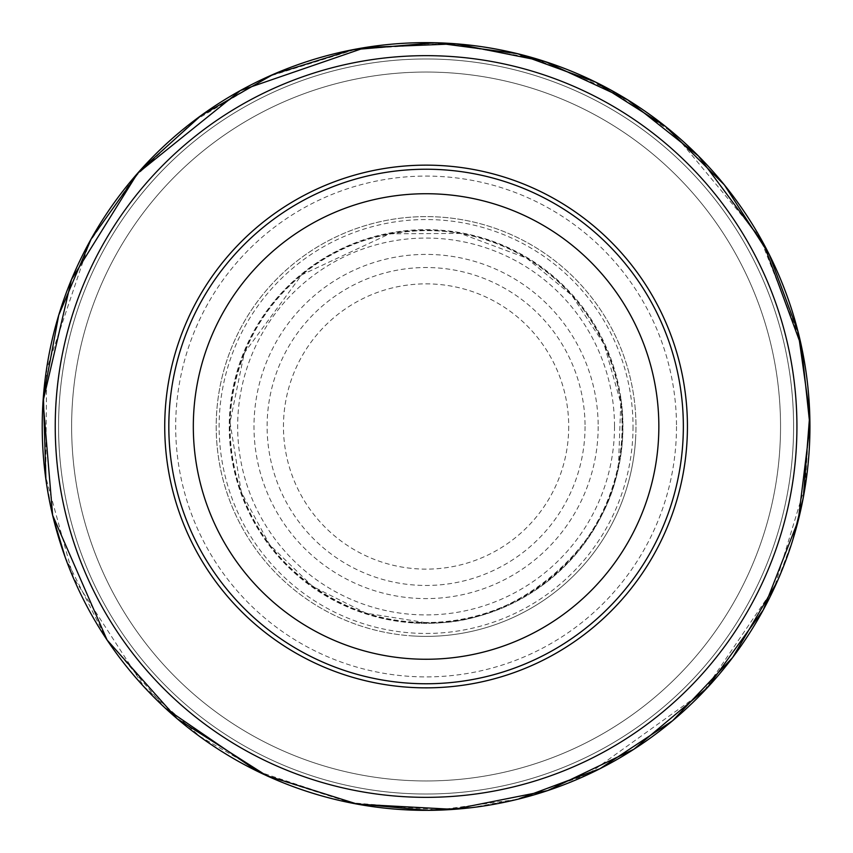 <?xml version="1.0" encoding="UTF-8"?>
<svg xmlns="http://www.w3.org/2000/svg" width="853" height="853" viewBox="0 0 853 853"><rect width="100%" height="100%" fill="white"/><g stroke="black" fill="none" stroke-linecap="round" stroke-linejoin="round"><path stroke-width="0.64" stroke-dasharray="4.26 3.2" d="M793.599 426.5A367.515 367.515 0 0 1 242.327 744.776A367.515 367.515 0 0 1 242.327 108.214A367.515 367.515 0 0 1 793.599 426.5A367.515 367.515 0 0 1 242.327 744.776A367.515 367.515 0 0 1 242.327 108.214A367.515 367.515 0 0 1 793.599 426.5A367.515 367.515 0 0 1 242.327 744.776A367.515 367.515 0 0 1 242.327 108.214A367.515 367.515 0 0 1 793.599 426.5M622.093 426.5A196.009 196.009 0 0 1 328.074 596.247A196.009 196.009 0 0 1 328.074 256.742A196.009 196.009 0 0 1 622.093 426.5A196.009 196.009 0 0 1 328.074 596.247A196.009 196.009 0 0 1 328.074 256.742A196.009 196.009 0 0 1 622.093 426.5A196.009 196.009 0 0 1 328.074 596.247A196.009 196.009 0 0 1 328.074 256.742A196.009 196.009 0 0 1 622.093 426.5M687.433 426.5A261.349 261.349 0 0 1 295.405 652.833A261.349 261.349 0 0 1 295.405 200.167A261.349 261.349 0 0 1 687.433 426.5M683.349 426.5A257.265 257.265 0 0 1 297.452 649.293A257.265 257.265 0 0 1 297.452 203.696A257.265 257.265 0 0 1 683.349 426.5M618.66 463.904A196.169 196.169 0 0 1 230.289 438.73A196.169 196.169 0 0 1 400.899 231.952A196.169 196.169 0 0 1 618.66 463.904M438.282 809.987L515.233 799.687L587.45 774.599L703.896 691.143L774.481 587.237L805.104 486.157L809.625 415.837L799.133 336.775L759.554 236.729L673.945 133.612L610.034 89.778L532.869 57.972L446.119 43.332L355.893 49.282L269.569 76.184L193.898 121.041L133.335 178.48L89.469 242.359L46.67 369.37L45.731 476.955L73.486 577.78L143.997 686.58L199.837 736.374L269.58 776.816L350.711 802.705L438.282 809.987L426.99 810.35A383.85 383.85 0 0 1 227.57 755.033M568.716 426.5A142.632 142.632 0 0 1 354.763 550.014A142.632 142.632 0 0 1 354.763 302.975A142.632 142.632 0 0 1 568.716 426.5M585.051 426.5A158.967 158.967 0 0 1 346.595 564.164A158.967 158.967 0 0 1 346.595 288.826A158.967 158.967 0 0 1 585.051 426.5M598.177 426.5A172.093 172.093 0 0 1 340.038 575.54A172.093 172.093 0 0 1 340.038 277.46A172.093 172.093 0 0 1 598.177 426.5M614.512 426.5A188.428 188.428 0 0 1 331.87 589.679A188.428 188.428 0 0 1 331.87 263.31A188.428 188.428 0 0 1 614.512 426.5M780.538 426.5A354.453 354.453 0 0 1 248.852 733.463A354.453 354.453 0 0 1 248.852 119.537A354.453 354.453 0 0 1 780.538 426.5A354.453 354.453 0 0 1 248.852 733.463A354.453 354.453 0 0 1 248.852 119.537A354.453 354.453 0 0 1 780.538 426.5M633.033 426.5A206.948 206.948 0 0 1 322.605 605.726A206.948 206.948 0 0 1 322.605 247.274A206.948 206.948 0 0 1 633.033 426.5M676.493 426.5A250.409 250.409 0 0 1 300.885 643.354A250.409 250.409 0 0 1 300.885 209.635A250.409 250.409 0 0 1 676.493 426.5M425.21 622.594C511.032 628.49 607.56 549.311 618.564 463.989C633.214 406.476 609.991 306.6 526.589 258.107C444.306 207.716 345.38 234.692 301.717 274.879C253.757 309.842 207.961 401.582 241.292 492.128C272.544 583.409 365.937 625.707 425.21 622.594C516.715 624.748 602.783 554.151 618.564 463.989L620.771 402.957L604.084 344.217L571.841 295.309L526.578 258.107L460.3 233.402L389.576 233.818L301.706 274.879L244.267 353.014L230.022 422.299L241.292 492.128L269.687 544.8L312.624 586.448L366.129 613.211L425.21 622.594L413.929 622.967A196.84 196.84 0 0 0 616.815 475.142A196.84 196.84 0 0 0 462.689 233.093A196.84 196.84 0 0 0 230.768 402.062A196.84 196.84 0 0 0 413.929 622.967M413.918 636.029A209.881 209.881 0 0 0 629.653 477.584A209.881 209.881 0 0 0 464.331 220.127A209.881 209.881 0 0 0 217.728 401.251A209.881 209.881 0 0 0 413.918 636.029M425.178 797.342A370.852 370.852 0 0 0 790.23 496.659A370.852 370.852 0 0 0 473.319 58.676A370.852 370.852 0 0 0 56.021 402.381A370.852 370.852 0 0 0 425.178 797.342M462.88 808.58A383.85 383.85 0 0 0 587.621 774.705M683.52 711.231A383.85 383.85 0 0 0 763.414 609.66M802.556 501.393A383.85 383.85 0 0 0 803.345 497.31M809.934 425.594A383.85 383.85 0 0 0 801.457 346.254M781.156 280.68A383.85 383.85 0 0 0 744.594 212.258M726.841 187.98A383.85 383.85 0 0 0 655.658 118.866M588.847 78.86A383.85 383.85 0 0 0 502.961 50.423M423.898 42.65A383.85 383.85 0 0 0 322.039 57.012M273.429 74.307A383.85 383.85 0 0 0 56.383 323.212M51.148 344.228A383.85 383.85 0 0 0 208.59 742.792M620.813 397.775A196.84 196.84 0 0 0 314.842 264.11A196.84 196.84 0 0 0 328.959 597.708A196.84 196.84 0 0 0 620.813 397.775M635.613 438.655A209.881 209.881 0 0 0 306.803 253.799A209.881 209.881 0 0 0 323.223 609.447A209.881 209.881 0 0 0 635.613 438.655M792.874 539.672L776.806 582.492M518.347 799.101L471.08 807.706M45.913 479.567L53.003 516.79M65.212 557.318L106.273 638.78L165.322 708.193M257.542 771.368L354.421 803.601"/><path stroke-width="1.28" d="M687.433 426.5A261.349 261.349 0 0 1 295.405 652.833A261.349 261.349 0 0 1 295.405 200.167A261.349 261.349 0 0 1 687.433 426.5M683.349 426.5A257.265 257.265 0 0 1 297.452 649.293A257.265 257.265 0 0 1 297.452 203.696A257.265 257.265 0 0 1 683.349 426.5A257.265 257.265 0 0 1 297.452 649.293A257.265 257.265 0 0 1 297.452 203.696A257.265 257.265 0 0 1 683.349 426.5M658.847 426.5A232.762 232.762 0 0 1 309.703 628.075A232.762 232.762 0 0 1 309.703 224.915A232.762 232.762 0 0 1 658.847 426.5M427.129 810.35L426.99 810.35A383.85 383.85 0 0 0 462.88 808.58M587.621 774.705A383.85 383.85 0 0 0 683.52 711.231M763.414 609.66A383.85 383.85 0 0 0 802.556 501.393M792.874 539.672L803.345 497.31A383.85 383.85 0 0 0 781.156 280.68M744.594 212.258A383.85 383.85 0 0 0 726.841 187.98M655.658 118.866A383.85 383.85 0 0 0 588.847 78.86M502.961 50.423A383.85 383.85 0 0 0 423.898 42.65M322.039 57.012A383.85 383.85 0 0 0 273.429 74.307M56.383 323.212A383.85 383.85 0 0 0 51.148 344.228M208.59 742.792A383.85 383.85 0 0 0 227.57 755.033M801.457 346.254A383.85 383.85 0 0 0 189.281 124.389A383.85 383.85 0 0 0 258.491 771.837A383.85 383.85 0 0 0 809.934 425.583L801.457 346.254L763.627 243.713L698.426 155.992L627.36 99.652L545.056 61.544L456.11 43.823L365.479 47.459L240.461 90.514L137.472 173.426L71.481 279.528L43.066 401.187L52.641 515.265L107.073 639.985L177.253 718.78L266.232 775.484L357.524 804.176L453.476 809.369L547.53 790.635L633.832 749.265L707.222 687.849L763.211 610.044L798.216 520.597L809.934 425.583M796.926 427.406A370.852 370.852 0 0 0 198.717 133.526A370.852 370.852 0 0 0 262.564 759.351A370.852 370.852 0 0 0 796.926 427.406M776.806 582.492L732.62 657.535L672.644 720.7L599.968 768.713L518.347 799.101M471.08 807.706L426.99 810.35L354.421 803.601M803.345 497.31L809.753 414.579L798.227 332.403L769.31 254.62L724.346 184.866L665.436 126.415L595.341 81.973L517.334 53.643L435.062 42.746L352.374 49.783L273.141 74.435L201.052 115.528L139.476 171.154L91.292 238.723L58.761 315.066L43.396 396.613L45.913 479.567M53.003 516.79L65.212 557.318M165.322 708.193L257.542 771.368"/></g></svg>
